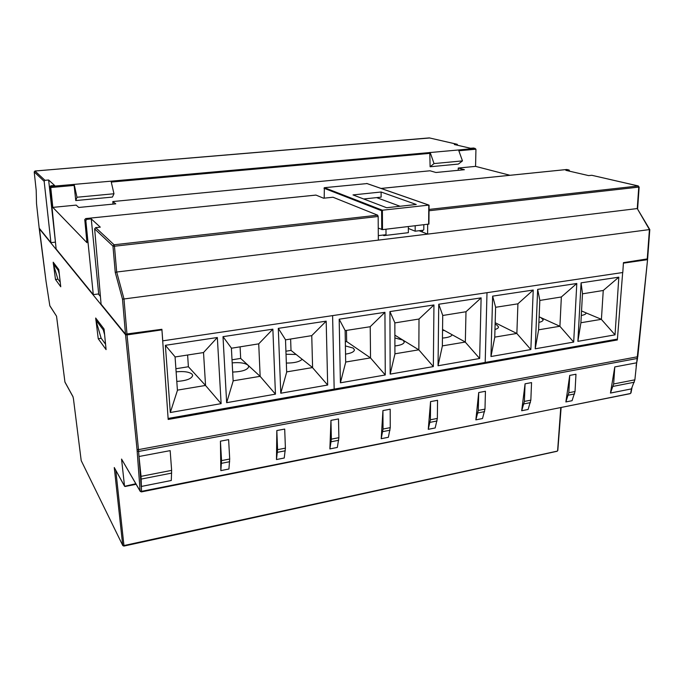 <?xml version="1.0" encoding="UTF-8"?>
<svg xmlns="http://www.w3.org/2000/svg" width="684" height="684" viewBox="0 0 684 684"><rect width="100%" height="100%" fill="white"/><g stroke="black" fill="none" stroke-linecap="round" stroke-linejoin="round"><path stroke-width="1.03" d="M135.808 483.75L124.599 486.307L114.262 467.531L124.505 485.999L121.555 459.067L140.109 491.001L137.031 449.405L125.54 334.75L39.236 228.627L46.042 281.363L49.821 305.68M630.785 392.573L631.426 388.888L610.47 393.061L614.779 366.923L613.651 383.972L634.872 379.825L647.577 259.552L646.97 259.262M95.922 319.958L95.683 318.026L104.062 329.03L106.088 349.618L98.248 338.751L95.999 320.548M53.403 263.708L53.198 262.203L58.807 269.573L60.748 286.767L55.49 279.474L53.514 264.571M49.949 306.022L56.55 316.205L49.821 305.688L46.042 281.338M137.185 451.098L138.638 451.449L637.189 358.484L637.787 356.723L138.484 449.636L127.036 334.912L125.54 334.75M140.211 491.334L121.555 459.067M557.648 450.277L560.769 407.621M647.201 259.715L623.406 263.152M171.633 470.37L170.162 450.636L139.006 456.502L141.049 476.346L171.633 470.37L171.291 480.484L141.186 486.478L138.484 449.636L137.031 449.405M39.407 228.482L46.042 281.363M615.968 339.349L617.353 339.957L168.178 419.454L161.937 329.868L127.036 334.912M161.937 329.868L161.45 329.355M55.148 242.179L55.498 242.606M98.351 293.975L100.42 296.454M56.55 316.205L64.92 381.946M72.931 396.566L73.436 398.721L72.931 396.566L64.92 381.98L56.55 316.282M73.436 398.721L81.199 460.597L73.427 398.644M556.896 451.201L123.949 545.55L123.898 546.08L122.804 545.576L81.199 460.597L122.787 545.541M122.804 545.576L123.898 546.08L557.135 451.26M115.81 470.447L123.949 545.55L122.727 545.31L114.262 467.531M124.599 486.307L125.411 486.307M101.241 338.315L98.248 338.751M57.986 279.166L55.49 279.474M634.872 379.825L631.426 388.888M614.779 366.923L636.359 362.862M572.055 400.704L565.873 401.935L569.729 375.405L575.971 374.233L575.03 391.522L572.055 400.704M528.108 409.459L521.695 410.733L525.073 383.809L531.553 382.595L530.835 400.157L528.108 409.459M482.511 418.531L475.859 419.856L478.714 392.539L485.443 391.274L484.982 409.126L482.511 418.531M435.178 427.953L428.269 429.33L430.561 401.611L437.555 400.294L437.35 418.428L435.178 427.953M388.384 437.273L381.21 438.701L382.929 410.58L390.188 409.212L390.256 427.637L388.384 437.273M337.34 447.43L329.885 448.918L330.953 420.361L338.503 418.941L338.879 437.683L337.34 447.43M284.236 458.006L276.473 459.545L276.823 430.552L284.698 429.073L285.408 448.131L284.236 458.006M228.935 469.01L220.846 470.626L220.428 441.171L228.627 439.632L229.704 459.024L228.935 469.01M622.671 272.531L617.353 339.957M141.049 476.346L141.537 491.36L140.109 491.001L141.451 491.907L141.537 491.36L630.212 393.659L630.999 392.898L632.016 387.529M613.651 383.972L610.47 393.061M569.729 375.405L568.814 392.736L565.873 401.935M525.073 383.809L524.389 401.423L521.695 410.733M478.714 392.539L478.287 410.434L475.859 419.856M430.561 401.611L430.398 419.788L428.269 429.33M382.929 410.58L383.04 429.048L381.21 438.701M330.953 420.361L331.372 439.145L329.885 448.918M276.823 430.552L277.593 449.662L276.473 459.545M220.428 441.171L221.556 460.614L220.846 470.626M363.674 198.984L376.619 197.616L400.063 206.26M376.619 197.616L381.133 197.137L381.099 192.007L353.004 194.914L386.648 207.731L416.248 204.482L381.099 192.007M385.981 229.217L386.007 234.697L378.303 235.621M423.832 224.754L423.798 229.619L423.31 230.217L415.162 231.192L408.365 228.447M415.162 231.192L415.188 225.771M324.19 198.155L324.361 187.69L367.017 183.577M381.74 229.585L381.629 210.732L382.382 210.219L428.936 205.097L428.928 224.078L382.501 229.627L378.252 228.097M324.156 196.65L324.182 197.727M647.372 258.894L623.44 262.656L622.782 272.514L162.749 340.846L161.894 329.286L125.488 334.16L101.078 304.183L94.648 228.875L95.7 227.627L100.283 227.148L91.254 218.897L98.693 293.932L93.289 294.624L56.131 249.019L49.992 186.809L50.847 185.8L54.617 185.467L48.632 180.003L55.438 242.145L50.932 242.64L39.185 228.174M60.243 282.253L57.815 278.935L53.275 263.785L58.243 270.36L59.311 274.01M54.267 263.605L53.275 263.785M57.593 269.487L53.266 263.725M58.884 270.283L58.243 270.36M97.043 319.804L95.845 320.035L101.112 338.135L105.558 344.214M95.845 320.035L103.267 329.859L104.618 334.69M104.13 329.739L103.267 329.859M101.335 327.285L95.845 319.975M94.648 228.875L112.963 246.12L114.083 244.769L377.662 215.186L333.014 197.24L323.575 198.215L315.991 195.094L85.757 218.564L84.765 219.555L86.954 242.683L52.813 207.38L50.753 187.527L51.454 186.364L50.847 185.8M93.289 294.624L85.825 220.564L86.825 219.35L91.254 218.897M473.533 148.069L470.43 148.24L454.347 144.521L457.211 144.29L429.338 137.903L457.057 144.281M50.932 242.64L44.152 181.303L44.964 180.32L48.632 180.003M51.454 186.364L111.056 181.174L113.972 193.76L112.441 197.069L75.762 200.566L76.984 197.248L113.972 193.76M473.191 147.992L474.85 148.377L458.562 149.976L111.056 181.174M569.669 171.222L569.105 170.025L565.865 170.342L588.642 175.608L591.78 175.284L638.163 185.954L638.762 187.108L638.343 185.954L591.78 175.284M95.7 227.627L114.083 244.769L114.459 246.231L112.963 246.12L115.254 272.437L122.504 299.173L649.424 229.585L647.235 259.227M377.662 215.186L378.166 216.495L378.337 240.127L116.69 272.027L123.966 298.771L126.993 334.331M457.733 145.299L457.211 144.29M458.562 149.976L462.469 160.894L434.032 163.579L430.108 166.759L429.783 152.421M75.762 200.566L74.017 184.347M113.022 204.114L112.8 201.558L115.776 203.841L78.763 207.466L76.18 205.114L52.813 207.38M458.212 170.316L458.246 168.05L464.402 169.709L435.956 172.496L430.022 170.786L112.8 201.558M474.85 148.377L475.944 149.215L475.568 166.374L458.246 168.05M76.984 197.248L74.188 184.492M434.032 163.579L430.185 152.523M475.568 166.374L509.99 175.284M649.535 229.738L637.257 208.56L427.603 234.116L422.379 232.03L422.387 230.328M378.337 240.127L427.603 234.116L427.68 224.301M419.104 230.722L422.379 232.03M382.766 235.091L383.972 235.612L408.357 232.68L408.365 226.575M462.469 160.894L458.365 164.066L430.108 166.759M383.972 235.612L383.972 234.945M115.254 272.437L116.69 272.027L114.459 246.231L378.166 216.495M649.8 229.585L637.257 208.56L638.762 187.108L429.039 210.757M566.831 169.538L568.934 170.025M36.526 203.695L39.193 228.217L36.517 203.652L36.201 190.314M420.728 231.372L420.728 230.525M492.634 296.138L495.609 307.159L494.746 337.357L490.967 356.518L530.852 349.55L533.229 290.042L492.634 296.138L490.967 356.518M495.122 324.233L496.593 324.832L498.55 326.952C498.482 327.961 497.285 328.807 494.977 329.5M494.754 337.135L516.796 333.45L530.852 349.55M495.165 322.711L516.796 333.45M539.129 316.974L540.941 317.641L543.156 319.83C543.045 320.899 541.625 321.754 538.898 322.395M538.59 329.816L559.854 326.259L573.688 342.077L576.8 283.492L537.658 289.375L535.204 348.797L573.688 342.077M539.137 316.82L559.854 326.259M580.887 322.745L601.416 319.317L586.188 312.956C586.034 314.059 584.401 314.905 581.289 315.478M586.188 312.913L581.537 310.955M601.416 319.317L603.254 290.478L582.477 293.829M617.421 339.093L485.195 362.443L486.999 292.684L485.195 362.443L334.168 389.119L332.604 315.615L334.168 389.119L168.11 418.446M533.229 290.042L517.848 303.841L495.609 307.287M516.856 333.655L517.925 303.696M537.658 289.375L539.83 300.302L538.582 330.03L535.204 348.797M559.914 326.465L561.35 296.976L539.821 300.438M618.832 277.174L581.075 282.851L582.486 293.701L580.878 322.959L577.886 341.342L615.036 334.852L618.832 277.174L603.254 290.478M601.475 319.513L615.036 334.852M581.075 282.851L577.886 341.342M576.8 283.492L561.35 296.976M339.178 319.197L345.121 330.475L345.685 362.263L340.41 382.809L385.272 374.977L384.938 312.323L339.178 319.197L340.41 382.809M345.394 345.924L353.218 348.088L354.44 349.857C354.158 351.841 351.191 353.26 345.54 354.124M345.676 362.033L370.48 357.894L385.272 374.977M345.326 341.752L346.651 341.538L370.48 357.894M394.882 337.973L402.825 340.042L404.287 341.949C403.936 343.932 400.807 345.266 394.907 345.967M394.924 353.808L418.796 349.823L433.34 366.581L433.947 304.961L389.923 311.579L390.162 374.122L433.34 366.581M394.882 335.169L418.796 349.823M442.343 345.89L465.334 342.051L452.201 334.784C451.226 336.528 447.969 337.622 442.437 338.076M442.539 330.321L444.549 330.56L442.548 329.449M452.201 334.784L444.549 330.56M465.334 342.051L465.992 311.742L442.719 315.486M384.938 312.323L370.172 326.73L345.129 330.611M370.54 358.108L370.224 326.584M389.923 311.579L394.856 322.762L394.924 354.038L390.162 374.122M418.856 350.037L419.01 319.026L394.856 322.908M481.117 297.873L438.743 304.243L442.728 315.35L442.343 346.113L438.051 365.76L479.655 358.493L481.117 297.873L465.992 311.742M465.394 342.257L479.655 358.493M438.743 304.243L438.051 365.76M433.947 304.961L419.01 319.026M346.651 341.538L346.463 330.406M165.374 345.317L175.061 356.817L177.43 390.384L170.307 412.512L221.12 403.646L217.341 337.511L165.374 345.317L170.307 412.512M176.121 371.848C183.945 371.096 189.28 371.882 192.11 374.208L192.683 375.43C191.759 378.748 186.467 380.749 176.797 381.424M177.412 390.145L205.516 385.451L221.12 403.646M175.899 368.736L188.391 366.744L205.516 385.451M232.175 362.871C239.656 362.204 244.923 362.965 247.984 365.153L248.754 366.581C247.702 369.856 242.341 371.686 232.671 372.07M233.133 380.834L260.117 376.328L275.455 394.155L272.865 329.166L223.001 336.656L226.652 402.679L275.455 394.155M232.013 359.793L240.674 358.416L260.117 376.328M286.664 371.891L312.597 367.564L302.183 359.28C299.498 361.827 294.223 363.084 286.339 363.059M286.023 354.244L296.129 354.466L291.016 350.405L290.623 339.059M302.183 359.28L296.129 354.466M312.597 367.564L311.75 335.639L285.502 339.854M217.341 337.511L203.49 352.559L175.07 356.962M205.568 385.682L203.516 352.414M223.001 336.656L231.397 348.088L233.141 381.073L226.652 402.679M260.168 376.559L258.723 343.855L231.406 348.233M326.183 321.155L278.294 328.354L285.502 339.709L286.673 372.13L280.773 393.223L327.67 385.032L326.183 321.155L311.75 335.639M312.648 367.787L327.67 385.032M278.294 328.354L280.773 393.223M272.865 329.166L258.723 343.855M188.391 366.744L187.613 355.022M240.674 358.416L240.093 346.891M285.912 351.217L291.016 350.405M65.023 382.288L73.068 396.908M629.947 393.608L141.46 491.899M613.138 386.374L634.299 382.219M141.212 479.082L171.684 473.097M568.353 395.172L574.56 393.958M568.814 392.736L575.03 391.522M523.978 403.893L530.416 402.628M524.389 401.423L530.835 400.157M477.919 412.939L484.605 411.623M478.287 410.434L484.982 409.126M430.099 422.336L437.042 420.968M430.398 419.788L437.35 418.428M382.801 431.621L390.008 430.21M383.04 429.048L390.256 427.637M331.201 441.761L338.691 440.291M331.372 439.145L338.879 437.683M277.49 452.312L285.296 450.782M277.593 449.662L285.408 448.131M221.539 463.307L229.67 461.709M221.556 460.614L229.704 459.024M428.637 224.181L428.791 205.089L366.701 183.466M324.421 187.681L382.382 210.219L382.501 229.627M323.968 188.22L381.629 210.732M56.729 266.846L55.72 266.965M86.825 219.35L85.979 218.564M429.672 137.98L34.961 171.026M44.964 180.32L34.995 171.017L34.217 171.949L44.152 181.303M122.504 299.173L125.488 334.16M74.274 185.407L50.753 187.527L49.992 186.809M85.825 220.564L84.765 219.555M36.209 190.408L34.209 171.915M458.844 150.754L475.944 149.215M111.261 182.072L430.168 153.336M429.048 209.424L638.343 185.954M566.728 169.512L381.125 188.451M36.517 203.635L36.201 190.357L34.209 171.932L34.978 171.009L429.236 137.912M637.565 358.254L636.077 366.111M561.128 407.544L557.802 450.508L557.152 451.252M647.577 259.552L637.787 356.723M125.061 486.486L136.125 484.298M140.246 491.386L141.451 491.907M429.082 205.277L428.928 224.078M428.936 205.097L366.846 183.483M637.633 208.577L639.147 186.98M647.611 259.065L649.8 229.593M85.757 218.564L315.931 195.085M569.105 170.025L566.779 169.495L381.082 188.433M475.098 148.402L473.345 148"/></g></svg>
